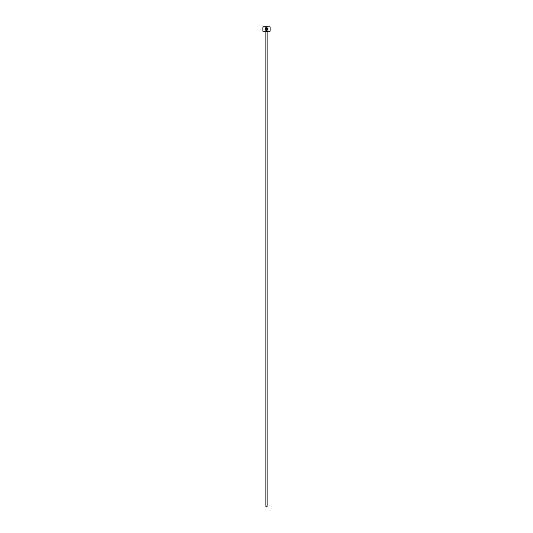 <?xml version="1.0" encoding="UTF-8"?>
<svg xmlns="http://www.w3.org/2000/svg" width="533" height="533" viewBox="0 0 533 533"><rect width="100%" height="100%" fill="white"/><g stroke="black" fill="none" stroke-linecap="round" stroke-linejoin="round"><path stroke-width="0.4" stroke-dasharray="2.67 2" d="M265.327 28.862L265.361 28.029C264.728 29.335 265.121 30.154 266.533 30.488L267.1 30.374M268.039 29.042L266.68 27.483L266.68 29.581L266.98 27.863L267.586 28.402M266.08 27.863L266.08 29.128L265.474 29.128M265.927 29.581L266.38 29.128L266.38 27.483L265.787 28.029M267.459 31.447L265.541 31.447L267.459 31.447M270.098 31.207L262.902 31.207M262.902 26.89L270.098 26.89M263.142 31.447L269.858 31.447M269.858 26.65L263.142 26.65M265.9 506.35L267.1 506.35M267.713 29.208L266.533 30.188M267.1 31.807L265.9 31.807"/><path stroke-width="0.8" d="M266.533 30.188C265.414 29.928 265.101 29.282 265.574 28.242C265.101 29.282 265.414 29.928 266.533 30.188C267.926 29.655 268.079 28.875 266.98 27.863L266.68 29.581L266.68 27.483C268.479 28.575 268.432 29.575 266.533 30.488C265.121 30.154 264.728 29.335 265.361 28.029L265.574 28.242M267.1 30.374L268.039 29.042M266.08 29.128L266.08 27.863L265.574 27.816L266.38 27.483L266.38 29.128L265.927 29.581L265.774 29.128M270.098 31.207L262.902 31.207L270.098 31.207L270.098 26.89L263.142 26.65L270.098 26.89M267.1 506.35L265.9 506.35L265.9 31.807L267.1 31.807L267.1 506.35M265.541 31.447A0.36 0.36 0 0 1 265.9 31.807M267.459 31.447A0.36 0.36 0 0 0 267.1 31.807M262.902 31.207L262.902 26.89M266.38 27.483L265.574 27.816M265.474 29.128L265.927 29.581M267.586 28.402L267.713 29.208"/></g></svg>
